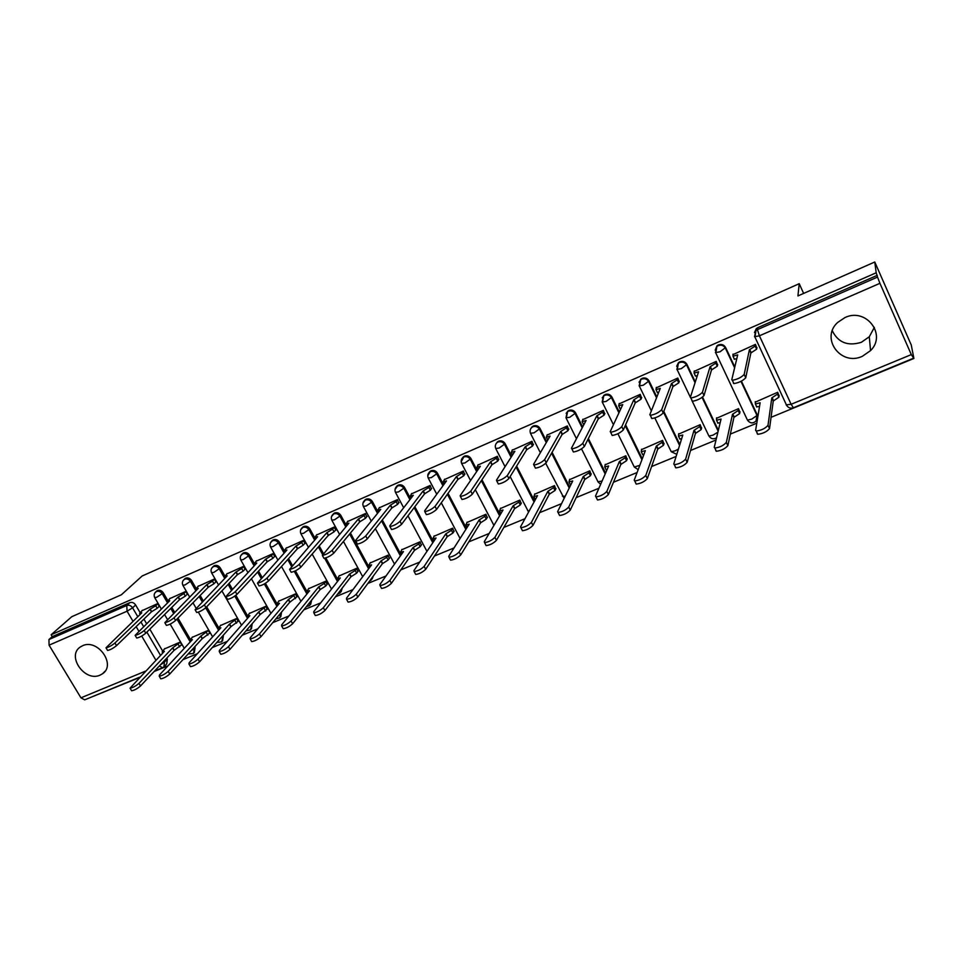 <?xml version="1.0" encoding="UTF-8"?>
<svg xmlns="http://www.w3.org/2000/svg" width="962" height="962" viewBox="0 0 962 962"><rect width="100%" height="100%" fill="white"/><g stroke="black" fill="none" stroke-linecap="round" stroke-linejoin="round"><path stroke-width="1.44" d="M167.785 600.516L163.336 592.869C161.748 590.596 159.8 589.814 157.491 590.536L156.229 591.522M196.044 588.323L191.57 580.543C189.971 578.258 187.999 577.477 185.654 578.198L184.307 579.268M224.831 575.913L220.322 568.001C218.723 565.68 216.727 564.898 214.334 565.644L212.915 566.798M254.16 563.287L249.615 555.218C248.004 552.873 245.983 552.092 243.554 552.849L242.039 554.1M284.055 550.456L279.449 542.207C277.838 539.826 275.793 539.033 273.316 539.814L271.729 541.161M315.476 539.129L309.86 528.932C308.237 526.539 306.169 525.733 303.655 526.527L301.996 527.946M346.573 525.913L340.849 515.416C339.225 512.986 337.133 512.181 334.572 512.986L332.828 514.502M378.27 512.457L372.438 501.623C370.815 499.17 368.699 498.364 366.077 499.194L364.249 500.793M410.618 498.785L404.653 487.578C403.018 485.088 400.877 484.271 398.208 485.125L396.284 486.844M443.602 484.86L437.494 473.244C435.858 470.731 433.682 469.901 430.976 470.767L428.944 472.643M477.272 470.719L470.995 458.621C469.36 456.084 467.159 455.254 464.393 456.132L462.229 458.189M511.652 456.361L505.182 443.71C503.535 441.137 501.298 440.307 498.484 441.209L496.188 443.47M546.753 441.774L540.055 428.499C538.395 425.889 536.135 425.048 533.273 425.974L530.82 428.511M582.635 426.996L575.637 412.963C573.989 410.329 571.693 409.487 568.77 410.425L566.149 413.299M619.312 412.061L611.964 397.114C610.305 394.444 607.984 393.59 605.002 394.564L602.2 397.847M656.854 397.017L649.061 380.928C647.402 378.222 645.045 377.369 642.003 378.355L639.021 382.179M695.31 381.95L686.94 364.406C685.281 361.664 682.888 360.798 679.785 361.808L678.475 362.626L676.659 366.281M734.8 367.051L725.637 347.522C723.965 344.745 721.548 343.879 718.373 344.913L716.979 345.791L715.163 350.144M862.313 356.325L870.55 350.613C887.048 334.596 866.028 307.323 844.949 317.568L837.686 322.426C820.105 338.215 840.776 366.486 862.313 356.325M832.298 330.772C838.142 342.58 847.823 346.428 861.339 342.304L869.287 336.76L874.374 327.369M100.108 675.108L102.465 673.797C116.522 664.886 97.691 638.275 82.516 645.767L80.471 646.897C66.15 655.735 84.848 682.443 100.108 675.108M89.298 697.943L139.201 677.669M154.112 671.524L168.025 665.8M182.924 659.655L197.39 653.703M212.289 647.558L227.321 641.365M242.208 635.233L257.828 628.799M272.703 622.667L288.925 615.981M303.788 609.848L320.647 602.909M335.497 596.789L353.006 589.574M367.821 583.465L386.015 575.973M400.805 569.877L419.685 562.097M434.451 556.012L454.064 547.931M468.795 541.871L489.141 533.477M503.835 527.429L524.975 518.722M539.622 512.686L561.555 503.643M576.154 497.631L598.929 488.239M613.467 482.251L637.109 472.51M651.587 466.546L676.13 456.433M690.548 450.493L716.017 439.995M730.35 434.09L756.793 423.196M771.055 417.316L913.9 358.453L911.315 354.605L879.929 283.321L759.415 335.81L791.125 404.28L911.315 354.605M874.771 262.001L876.19 272.787L51.142 634.74L71.801 616.678L121.356 594.793L142.16 575.985L799.218 283.694L797.931 295.935L874.771 262.001L911.254 344.985L913.9 358.453M139.682 677.176L84.704 699.831L80.94 697.823L49.074 645.165L48.954 639.526L52.273 636.616L129.834 602.645C132.107 601.947 134.031 602.717 135.618 604.966L140.031 612.493M143.915 619.107L146.489 623.484M149.819 629.172L162.542 650.853M166.787 658.092L167.34 659.03L164.466 662.084L163.865 666.955L162.698 667.688L159.343 665.981M52.273 636.616L51.142 634.74M754.617 336.327L755.891 330.591L757.407 329.629L877.536 277.08L876.19 272.787M877.536 277.08L879.929 283.321M756.829 348.136L755.459 344.384L732.9 354.641M779.076 395.959L777.693 392.28L755.182 402.188M739.886 412.301L738.515 408.658L716.474 418.338M717.58 365.115L716.221 361.399L694.143 371.416M701.514 428.294L700.168 424.699L678.571 434.151M679.148 381.734L677.813 378.054L656.192 387.854M663.936 443.963L662.602 440.404L641.462 449.651M641.522 398.003L640.211 394.36L619.035 403.944M627.128 459.307L625.817 455.784L605.098 464.826M604.677 413.937L603.39 410.329L582.647 419.709M591.077 474.338L589.778 470.851L569.48 479.713M568.59 429.545L567.315 425.974L546.993 435.149M555.747 489.069L554.473 485.606L534.571 494.288M533.225 444.841L531.974 441.293L512.061 450.288M521.115 503.511L519.853 500.084L500.348 508.585M498.581 459.824L497.342 456.313L477.825 465.127M487.169 517.664L485.93 514.261L466.81 522.594M464.61 474.507L463.407 471.031L444.276 479.665M453.896 531.541L452.669 528.174L433.91 536.339M431.325 488.912L430.134 485.461L411.375 493.927M421.26 545.141L420.045 541.81L401.647 549.819M398.677 503.03L397.498 499.615L379.1 507.912M389.249 558.489L388.047 555.182L370.009 563.047M366.654 516.871L365.5 513.492L347.462 521.62M357.84 571.584L356.661 568.314L338.961 576.022M335.257 530.447L335.822 530.206L334.115 527.092L316.414 535.076M327.032 584.427L325.865 581.18L308.489 588.756M304.449 543.77L305.026 543.53L303.331 540.452L285.954 548.28M296.789 597.041L295.635 593.819L278.583 601.25M274.218 556.854L274.807 556.589L273.112 553.559L256.072 561.243M267.111 609.415L265.969 606.228L249.23 613.515M244.54 569.684L245.154 569.42L243.458 566.414L226.731 573.953M237.975 621.56L236.844 618.398L220.418 625.565M215.416 582.275L216.041 582.01L214.346 579.04L197.931 586.447M209.355 633.489L209.92 633.261L208.249 630.363L192.111 637.385M186.832 594.636L187.47 594.36L185.774 591.426L169.649 598.701M181.265 645.201L181.83 644.973L180.159 642.099L164.322 649.001M158.754 606.781L159.403 606.505L157.708 603.595L141.883 610.738M171.777 607.383L174.543 612.145M177.97 618.049L190.32 639.297M194.697 646.837L193.482 653.499L188.155 653.956M200.156 595.478L203.138 600.661M206.674 606.806L218.602 627.549M223.124 635.401L221.741 641.834L216.787 642.52M229.076 583.381L232.299 589.033M235.882 595.322L247.414 615.584M252.092 623.797L250.529 629.942L245.995 630.844M258.55 571.079L262.025 577.26M265.428 583.297L276.767 603.427M288.588 558.597L292.364 565.367M295.418 570.851L306.686 591.065M319.216 545.911L323.316 553.354M325.829 557.924L338.275 580.507M350.445 533.032L369.396 567.796M382.311 519.961L401.118 554.882M414.838 506.721L433.477 541.75M448.039 493.314L466.486 528.403M481.962 479.749L500.168 514.85M516.618 466.065L534.559 501.094M552.08 452.308L569.684 487.145M588.371 438.528L605.567 473.039M625.589 424.831L642.279 458.814M663.804 411.387L679.845 444.528M702.537 397.114L718.349 430.291M741.413 381.132L757.142 414.658L756 421.067C752.873 423.749 750.023 423.436 747.45 420.129L751.731 419.119L756.998 415.5L740.981 381.361M803.619 293.422L799.218 283.694M194.264 652.645L195.106 647.534M222.571 640.896L223.364 635.822M251.443 628.883L252.14 623.893M280.772 616.762L281.589 612.012M310.654 604.376L311.64 600.096M341.113 591.762L342.219 588.071M372.162 578.896L373.304 576.022M403.799 565.776L404.677 564.333M756.144 420.214L757.142 414.658M164.598 666.161L166.739 663.876L167.34 659.03M877.296 275.312L757.803 327.645L756.3 328.607L754.473 332.551M733.032 354.112L733.008 356.229L737.698 354.858L731.781 379.749L732.335 380.279C737.421 379.365 741.365 377.429 744.179 374.458L749.398 349.795L755.158 346.079L756.625 349.218L750.865 352.946L745.742 377.789C742.929 380.76 738.984 382.708 733.91 383.597L733.333 383.068M756.938 347.583L756.625 349.218M736.736 358.934L734.066 358.97M755.483 344.456L755.158 346.079M749.398 349.795L750.865 352.946M779.148 395.406L778.919 397.222L773.256 400.998L771.801 397.895L777.476 394.119L777.705 392.316M755.278 401.647L755.398 403.992L760.124 402.777L755.615 430.399L756.228 431.024C761.375 430.351 765.295 428.451 768.001 425.312L771.801 397.895M773.256 400.998L769.528 428.595C766.846 431.746 762.914 433.646 757.767 434.295L757.154 433.658M759.487 406.649L756.397 406.601M694.311 370.899L694.095 373.112L698.58 371.789L690.331 397.438L690.86 398.003C695.718 397.126 699.59 395.214 702.452 392.268L710.028 366.835L715.8 363.131L717.267 366.233L711.495 369.949L704.016 395.55C701.154 398.508 697.294 400.42 692.424 401.286L691.894 400.709M717.724 364.586L717.267 366.233M697.246 375.938L695.177 375.781M716.269 361.496L715.8 363.131M710.028 366.835L711.495 369.949M656.397 387.349L656 389.634L660.281 388.371L649.819 414.73L650.3 415.331C654.966 414.502 658.754 412.614 661.676 409.668L671.488 383.525L677.272 379.822L678.739 382.888L672.955 386.592L663.239 412.914C660.329 415.861 656.541 417.748 651.875 418.566L651.394 417.953M679.328 381.217L678.739 382.888M658.621 392.544L657.118 392.231M677.873 378.174L677.272 379.822M671.488 383.525L672.955 386.592M739.982 411.772L739.622 413.6L733.934 417.364L732.491 414.309L738.179 410.533L738.551 408.73M716.606 417.821L716.534 420.238L721.055 419.071L714.237 447.378L714.814 448.039C719.744 447.402 723.58 445.526 726.334 442.412L732.491 414.309M733.934 417.364L727.873 445.634C725.132 448.761 721.284 450.637 716.353 451.274L715.776 450.589M720.105 422.991L717.568 422.787M701.647 427.789L701.142 429.629L695.454 433.381L693.999 430.363L699.699 426.611L700.204 424.783M678.739 433.658L678.487 436.147L682.804 435.028L673.773 463.973L674.314 464.682C679.04 464.069 682.804 462.217 685.617 459.114L693.999 430.363M695.454 433.381L687.157 462.301C684.355 465.416 680.591 467.267 675.853 467.869L675.324 467.147M681.577 438.985L679.557 438.624M619.275 403.439L618.698 405.808L622.775 404.605L610.209 431.637L610.642 432.275C615.115 431.481 618.831 429.617 621.801 426.695L633.754 399.855L639.538 396.164L641.017 399.194L635.233 402.886L623.364 429.882C620.406 432.816 616.69 434.68 612.217 435.461L611.784 434.812M641.738 397.498L641.017 399.194M620.839 408.778L619.841 408.333M640.271 394.492L639.538 396.164M633.754 399.855L635.233 402.886M582.912 419.216L582.154 421.645L586.062 420.502L571.464 448.172L571.849 448.857C576.142 448.088 579.785 446.248 582.804 443.338L596.813 415.849L602.609 412.169L604.076 415.151L598.292 418.831L584.367 446.488C581.361 449.398 577.717 451.238 573.424 451.996L573.039 451.31M604.918 413.444L604.076 415.151M603.451 410.473L602.609 412.169M596.813 415.849L598.292 418.831M547.282 434.656L546.356 437.169L550.096 436.075L533.561 464.345L533.898 465.067C538.011 464.333 541.594 462.506 544.648 459.62L560.618 431.517L566.426 427.849L567.893 430.784L562.097 434.463L546.224 462.722C543.181 465.632 539.598 467.448 535.473 468.169L535.125 467.472M568.855 429.052L567.893 430.784M567.388 426.118L566.426 427.849M560.618 431.517L562.097 434.463M664.105 443.47L663.467 445.322L657.767 449.074L656.312 446.091L662.012 442.34L662.662 440.5M641.642 449.158L641.233 451.719L645.346 450.661L634.211 480.206L634.704 480.952C639.237 480.363 642.929 478.535 645.779 475.456L656.312 446.091M657.767 449.074L647.33 478.595C644.48 481.685 640.788 483.513 636.255 484.09L635.75 483.333M643.855 454.617L642.315 454.124M627.32 458.826L626.563 460.69L620.863 464.43L619.408 461.483L625.12 457.756L625.877 455.892M605.314 464.345L604.725 466.979L608.669 465.969L595.502 496.079L595.947 496.873C600.3 496.308 603.92 494.492 606.83 491.438L619.408 461.483M620.863 464.43L608.381 494.54C605.483 497.607 601.851 499.422 597.498 499.975L597.053 499.17M606.95 469.901L605.856 469.324M591.293 473.869L590.415 475.757L584.704 479.473L583.249 476.575L588.96 472.847L589.85 470.971M569.72 479.232L568.963 481.938L572.727 480.964L557.623 511.616L558.02 512.445C562.205 511.904 565.764 510.113 568.71 507.07L583.249 476.575M584.704 479.473L570.262 510.125C567.327 513.179 563.756 514.971 559.583 515.5L559.162 514.694M570.815 484.848L570.117 484.223M512.385 449.795L511.291 452.38L514.862 451.322L496.476 480.17L496.753 480.94C500.709 480.218 504.232 478.427 507.323 475.541L525.168 446.861L530.976 443.193L532.455 446.103L526.659 449.771L508.898 478.607C505.808 481.505 502.296 483.297 498.34 483.994L497.991 483.333M533.525 444.348L532.455 446.103M532.058 441.45L530.976 443.193M525.168 446.861L526.659 449.771M555.988 488.6L555.002 490.512L549.29 494.215L547.823 491.354L553.547 487.638L554.533 485.75M534.824 493.819L533.91 496.584L537.517 495.646L520.562 526.827L520.911 527.693C524.927 527.176 528.427 525.396 531.409 522.366L547.823 491.354M549.29 494.215L532.96 525.396C529.978 528.427 526.479 530.194 522.462 530.711L522.065 529.93M478.174 464.634L476.911 467.279L480.327 466.269L460.173 495.67L460.401 496.464C464.201 495.779 467.664 493.999 470.791 491.137L490.44 461.892L496.248 458.249L497.727 461.123L491.919 464.766L472.366 494.155C469.252 497.041 465.788 498.809 461.976 499.482L461.652 498.845M498.893 459.331L497.727 461.123M497.426 456.469L496.248 458.249M490.44 461.892L491.919 464.766M521.38 503.042L520.298 504.966L514.574 508.67L513.107 505.832L518.831 502.14L519.925 500.216M500.637 508.116L499.555 510.942L503.006 510.052L484.283 541.702L484.571 542.616C488.431 542.111 491.871 540.355 494.901 537.349L513.107 505.832M514.574 508.67L496.452 540.331C493.434 543.35 489.995 545.093 486.123 545.598L485.738 544.853M444.636 479.172L443.217 481.89L446.488 480.916L424.639 510.834L424.807 511.664C428.463 511.002 431.866 509.247 435.028 506.397L456.397 476.635L462.205 472.991L463.684 475.829L457.876 479.473L436.616 509.379C433.453 512.241 430.05 513.997 426.382 514.646L426.07 514.045M464.959 474.013L463.684 475.829M463.492 471.188L462.205 472.991M456.397 476.635L457.876 479.473M487.457 517.195L486.267 519.143L480.543 522.835L479.088 520.033L484.812 516.341L486.002 514.405M467.111 522.138L465.873 525.024L469.179 524.17L448.749 556.276L448.989 557.226C452.705 556.745 456.096 555.002 459.151 552.008L479.088 520.033M480.543 522.835L460.702 554.954C457.659 557.948 454.268 559.692 450.553 560.161L450.18 559.463M411.748 493.434L410.173 496.212L413.311 495.274L389.838 525.685L389.947 526.551C393.47 525.913 396.825 524.182 400.024 521.344L423.027 491.077L428.836 487.445L430.315 490.247L424.519 493.879L401.599 524.29C398.412 527.14 395.057 528.872 391.534 529.497L391.221 528.92M431.685 488.419L430.315 490.247M430.218 485.618L428.836 487.445M423.027 491.077L424.519 493.879M454.196 531.072L452.91 533.044L447.186 536.712L445.719 533.946L451.455 530.278L452.741 528.318M434.235 535.882L432.852 538.828L436.014 537.998L413.961 570.55L414.141 571.536C417.712 571.067 421.055 569.348 424.146 566.377L445.719 533.946M447.186 536.712L425.697 569.276C422.619 572.258 419.276 573.977 415.704 574.434L415.343 573.773M379.509 507.419L377.777 510.257L380.784 509.355L355.748 540.235L355.808 541.137C359.199 540.524 362.506 538.792 365.728 535.966L390.319 505.23L396.116 501.623L397.595 504.389L391.799 508.008L367.304 538.876C364.093 541.714 360.786 543.434 357.395 544.047L357.094 543.494M399.062 502.537L397.595 504.389M397.186 485.762L396.344 486.796M397.583 499.771L396.116 501.623M390.319 505.23L391.799 508.008M421.584 544.684L420.202 546.669L414.478 550.336L413.011 547.594L418.747 543.939L420.129 541.955M401.984 549.362L400.457 552.368L403.487 551.575L379.882 584.535L380.002 585.557C383.453 585.1 386.736 583.393 389.863 580.435L413.011 547.594M414.478 550.336L391.414 583.309C388.299 586.267 385.016 587.974 381.565 588.419L381.217 587.782M347.883 521.127L346.007 524.025L348.893 523.172L322.354 555.423C325.625 554.821 328.884 553.114 332.143 550.312L358.237 519.119L364.033 515.524L365.512 518.253L359.716 521.861L333.718 553.186C330.471 556 327.212 557.707 323.941 558.285L323.653 557.768M367.063 516.378L365.512 518.253M365.596 513.648L364.033 515.524M358.237 519.119L359.716 521.861M389.586 558.032L388.119 560.028L382.395 563.684L380.928 560.978L386.664 557.335L388.131 555.339M370.358 562.578L368.674 565.644L371.597 564.874L346.488 598.232L346.548 599.29C349.879 598.845 353.114 597.149 356.265 594.215L380.928 560.978M382.395 563.684L357.816 597.053C354.677 599.999 351.443 601.683 348.112 602.116L347.775 601.515M316.859 534.583L314.839 537.53L317.604 536.712L289.586 569.408C292.737 568.831 295.947 567.147 299.23 564.357L326.767 532.744L332.563 529.148L334.042 531.854L328.258 535.449L300.805 567.195C297.535 569.997 294.324 571.681 291.173 572.246L290.897 571.765M335.678 529.954L334.042 531.854M334.211 527.26L332.563 529.148M326.767 532.744L328.258 535.449M358.201 571.127L356.649 573.148L350.926 576.779L349.471 574.11L355.182 570.478L356.746 568.458M339.321 575.553L337.506 578.667L340.295 577.934L313.768 611.652L313.768 612.746C316.979 612.313 320.166 610.642 323.352 607.719L349.471 574.11M350.926 576.779L324.903 610.521C321.729 613.443 318.542 615.115 315.332 615.536L315.007 614.971M286.423 547.787L284.259 550.793L286.916 549.999L257.467 583.128C260.51 582.563 263.684 580.892 266.979 578.114L295.899 546.103L301.695 542.532L303.174 545.201L297.39 548.785L268.554 580.916C265.259 583.706 262.097 585.377 259.043 585.93L258.79 585.461M304.894 543.277L303.174 545.201M303.415 540.62L301.695 542.532M295.899 546.103L297.39 548.785M327.405 583.97L325.769 586.002L320.057 589.634L318.59 586.988L324.314 583.369L325.95 581.337M308.874 588.287L306.914 591.45L309.596 590.74L281.698 624.807L281.638 625.937C284.728 625.516 287.878 623.857 291.089 620.959L318.59 586.988M320.057 589.634L292.64 623.725C289.442 626.623 286.291 628.282 283.189 628.691L282.888 628.162M256.541 560.738L254.245 563.804L256.794 563.035L225.974 596.572C228.92 596.031 232.046 594.372 235.365 591.606L265.62 559.211L271.404 555.651L272.883 558.285L267.099 561.856L236.953 594.372C233.634 597.149 230.495 598.809 227.561 599.338L227.309 598.905M274.675 556.349L272.883 558.285M273.208 553.715L271.404 555.651M265.62 559.211L267.099 561.856M297.174 596.572L289.754 602.248L288.287 599.639L295.719 593.975M278.98 600.781L276.888 604.004L279.473 603.318L250.252 637.71L250.132 638.864C253.126 638.455 256.229 636.808 259.463 633.934L288.287 599.639M289.754 602.248L261.015 636.664C257.792 639.55 254.689 641.197 251.683 641.594L251.395 641.089M227.224 573.448L224.783 576.563L227.236 575.829L195.106 609.752C197.944 609.223 201.034 607.587 204.377 604.833L235.894 572.077L241.678 568.53L243.158 571.139L237.373 574.699L205.952 607.563C202.621 610.329 199.531 611.964 196.681 612.493L196.44 612.072M271.789 541.065L272.547 540.271M245.021 569.179L243.158 571.139M243.554 566.582L241.678 568.53M235.894 572.077L237.373 574.699M267.508 608.946L260.017 614.622L258.562 612.036L266.053 606.385M249.639 613.047L247.414 616.317L249.892 615.656L219.42 650.36L219.24 651.551C222.126 651.142 225.204 649.518 228.451 646.656L258.562 612.036M260.017 614.622L230.002 649.35C226.755 652.224 223.689 653.847 220.791 654.244L220.514 653.763M198.437 585.93L195.863 589.093L198.22 588.383L164.827 622.679C167.58 622.161 170.635 620.538 173.99 617.796L206.722 584.716L212.506 581.168L213.973 583.754L208.201 587.289L175.565 620.502C172.21 623.244 169.156 624.879 166.402 625.384L166.185 624.987M215.909 581.769L213.973 583.754M214.442 579.196L212.506 581.168M206.722 584.716L208.201 587.289M238.384 621.103L230.832 626.767L229.365 624.218L236.929 618.554M220.839 625.096L218.482 628.402L220.863 627.765L189.177 662.758L188.937 663.984C191.739 663.588 194.769 661.976 198.04 659.126L229.365 624.218M230.832 626.767L199.591 661.796C196.332 664.646 193.302 666.257 190.488 666.642L190.223 666.185M170.178 598.196L167.472 601.406L169.745 600.721L135.137 635.353C137.794 634.848 140.813 633.236 144.192 630.519L178.09 597.101L183.862 593.578L185.329 596.127L179.569 599.663L145.767 633.188C142.388 635.918 139.37 637.529 136.712 638.022L136.496 637.662M187.337 594.131L185.329 596.127M185.87 591.594L183.862 593.578M178.09 597.101L179.569 599.663M209.788 633.032L202.176 638.696L200.709 636.171L208.333 630.519M192.544 636.916L190.067 640.271L192.364 639.658L159.524 674.927L159.211 676.178C161.929 675.793 164.923 674.194 168.206 671.368L200.709 636.171M202.176 638.696L169.757 674.001C166.474 676.839 163.48 678.438 160.774 678.811L160.522 678.378M142.412 610.233L139.598 613.479L141.775 612.83L106.012 647.787C108.586 647.306 111.568 645.706 114.959 642.989L149.976 609.283L155.736 605.759L157.203 608.285L151.443 611.808L116.534 645.634C113.143 648.352 110.161 649.951 107.576 650.432L107.371 650.084M159.271 606.276L157.203 608.285M157.804 603.763L155.736 605.759M149.976 609.283L151.443 611.808M181.698 644.744L174.026 650.408L172.571 647.919L180.255 642.255M164.767 648.532L162.157 651.935L164.37 651.334L130.05 688.143C132.684 687.77 135.642 686.183 138.949 683.369L172.571 647.919M174.026 650.408L140.488 685.978C137.193 688.792 134.235 690.379 131.602 690.752L131.361 690.343M154.966 592.82L156.445 591.534C158.754 590.812 160.702 591.594 162.301 593.867L167.532 602.873M163.336 592.869L156.794 597.258L154.678 597.558M183.057 580.615L184.632 579.184C186.989 578.451 188.961 579.244 190.56 581.541L195.863 590.752M191.57 580.543L185.065 584.932L182.852 585.245M211.664 568.205L213.36 566.618C215.753 565.872 217.749 566.654 219.348 568.975L224.723 578.415M220.322 568.001L213.853 572.39L211.544 572.703M240.801 555.603L242.616 553.811C245.045 553.042 247.066 553.835 248.677 556.192L254.124 565.86M249.615 555.218L243.17 559.607L240.765 559.932M270.478 542.784L272.414 540.764C274.891 539.983 276.948 540.788 278.559 543.157L284.091 553.09M279.449 542.207L273.052 546.584L270.538 546.921M300.721 529.761L302.789 527.465C305.315 526.671 307.383 527.477 309.006 529.882L314.634 540.079M309.86 528.932L303.499 533.321L300.89 533.657M331.541 516.546L333.742 513.912C336.315 513.107 338.42 513.912 340.043 516.341L345.767 526.851M340.849 515.416L334.535 519.793L331.806 520.153M362.963 503.126L365.307 500.096C367.917 499.266 370.045 500.084 371.681 502.549L377.525 513.395M372.438 501.623L366.173 506L363.323 506.373M395.033 489.514L397.486 486.014C400.144 485.173 402.296 485.99 403.932 488.48L409.908 499.699M404.653 487.578L398.436 491.943L395.454 492.328M427.753 475.697L430.291 471.657C433.008 470.791 435.185 471.608 436.832 474.134L442.941 485.774M437.494 473.244L431.337 477.609L428.21 478.006M461.195 461.688L463.756 456.998C466.522 456.12 468.734 456.95 470.382 459.499L476.671 471.608M470.995 458.621L464.899 462.975L461.628 463.395M497.522 441.774L496.945 442.628L497.907 442.051C500.721 441.149 502.958 441.991 504.605 444.564L511.099 457.227M505.182 443.71L499.134 448.051L495.719 448.496M532.251 426.587L531.721 427.417L532.744 426.803C535.618 425.877 537.878 426.719 539.538 429.329L546.26 442.628M540.055 428.499L534.066 432.828L530.495 433.297M565.993 417.773L567.219 411.892L568.302 411.243C571.236 410.293 573.52 411.135 575.18 413.78L582.19 427.837M575.637 412.963L569.732 417.292L565.969 417.797M602.212 401.936L603.439 396.055L604.593 395.346C607.587 394.384 609.908 395.238 611.579 397.907L618.927 412.878M611.964 397.114L606.132 401.419L602.176 402.008M639.189 385.75L640.427 379.882L641.654 379.124C644.708 378.138 647.065 378.992 648.725 381.71L656.529 397.823M649.061 380.928L643.301 385.221L639.129 385.894M676.947 369.216L678.186 363.371L679.509 362.566C682.611 361.544 685.004 362.409 686.676 365.151L695.057 382.744M686.94 364.406L681.264 368.674L676.863 369.432M715.512 352.32L716.762 346.524L718.169 345.635C721.344 344.6 723.761 345.466 725.432 348.244L734.619 367.809M725.637 347.522L720.045 351.779L715.415 352.621M135.618 604.966L132.576 607.816L137.77 616.654M140.921 622.005L143.506 626.406M146.849 632.106L160.522 655.362M163.913 661.134L164.466 662.084L160.317 664.946M155.904 660.197L141.703 636.062M138.756 631.048L136.147 626.635M132.972 621.248L127.068 611.207L49.074 645.165M80.94 697.823L145.418 671.175M170.755 608.405L173.521 613.179M176.96 619.083L190.248 641.931M193.711 647.907L194.12 648.604L190.909 650.961M199.17 596.488L202.152 601.683M205.688 607.828L218.602 630.266M222.174 636.471L220.286 638.6M228.126 584.379L231.349 590.043M234.8 596.103L247.499 618.386M251.178 624.855L250.457 625.697M257.624 572.077L261.123 578.258M264.322 583.946L276.924 606.313M287.71 559.571L291.486 566.353M294.288 571.38L306.914 594.023M318.374 546.873L322.486 554.328M324.651 558.249L337.482 581.517M349.651 533.982L368.638 568.807M381.565 520.911L400.408 555.88M414.141 507.647L432.804 542.736M447.39 494.227L465.861 529.377M481.361 480.651L499.603 515.8M516.077 466.955L534.042 502.032M551.587 453.174L569.227 488.071M598.003 481.782L602.08 481.024M587.938 439.381L605.17 473.953M633.982 466.378L634.307 467.039L639.826 465.319M625.216 425.673L641.931 459.704M670.899 451.034L671.236 451.719L675.132 450.817L678.414 449.11M663.503 412.217L679.569 445.406M708.585 435.341L708.946 436.087L713.022 435.137L717.892 432.178M702.08 397.45L718.145 431.156M747.065 419.324L715.812 352.994L716.979 345.791M403.98 565.343L402.741 567.111M372.559 577.044L371.164 580.134L369.552 581.132M341.426 589.093L340.151 592.941L337.542 594.143M310.81 601.13L309.716 605.507L306.325 606.697M280.724 613.059L279.858 617.844L275.829 618.915M562.361 496.139L565.187 496.272M527.621 510.569L529.136 511.05M757.803 327.645L757.407 329.629L759.415 335.81L754.533 336.748M129.834 602.645L126.768 605.483C129.052 604.785 130.988 605.555 132.576 607.816L127.068 611.207L126.768 605.483L48.954 639.526M756.3 328.607L754.954 337.097L786.615 405.339C788.287 407.888 790.548 408.694 793.385 407.756L791.125 404.28L786.146 404.882M749.783 349.627L751.25 352.777M744.179 374.458L745.742 377.789M773.628 400.841L772.185 397.739M778.919 397.222L777.476 394.119M769.528 428.595L768.001 425.312M710.401 366.678L711.868 369.781M702.452 392.268L704.016 395.55M671.849 383.357L673.328 386.435M661.676 409.668L663.239 412.914M734.307 417.207L732.864 414.153M739.622 413.6L738.179 410.533M727.873 445.634L726.334 442.412M695.815 433.237L694.36 430.206M701.142 429.629L699.699 426.611M687.157 462.301L685.617 459.114M634.114 399.699L635.593 402.729M621.801 426.695L623.364 429.882M597.161 415.692L598.641 418.686M582.804 443.338L584.367 446.488M560.966 431.361L562.445 434.307M544.648 459.62L546.224 462.722M658.128 448.917L656.673 445.935M663.467 445.322L662.012 442.34M647.33 478.595L645.779 475.456M621.212 464.285L619.756 461.339M626.563 460.69L625.12 457.756M608.381 494.54L606.83 491.438M585.052 479.329L583.597 476.43M590.415 475.757L588.96 472.847M570.262 510.125L568.71 507.07M525.505 446.717L526.996 449.627M507.323 475.541L508.898 478.607M549.627 494.083L548.16 491.209M555.002 490.512L553.547 487.638M532.96 525.396L531.409 522.366M490.764 461.748L492.255 464.622M470.791 491.137L472.366 494.155M514.898 508.537L513.443 505.699M520.298 504.966L518.831 502.14M496.452 540.331L494.901 537.349M456.722 476.491L458.201 479.329M435.028 506.397L436.616 509.379M480.868 522.703L479.413 519.901M486.267 519.143L484.812 516.341M460.702 554.954L459.151 552.008M423.352 490.933L424.831 493.746M400.024 521.344L401.599 524.29M447.51 536.58L446.043 533.814M452.91 533.044L451.455 530.278M425.697 569.276L424.146 566.377M390.62 505.098L392.111 507.876M365.728 535.966L367.304 538.876M414.79 550.204L413.323 547.462M420.202 546.669L418.747 543.939M391.414 583.309L389.863 580.435M358.537 518.987L360.028 521.729M332.143 550.312L333.718 553.186M382.708 563.552L381.241 560.858M388.119 560.028L386.664 557.335M357.816 597.053L356.265 594.215M327.068 532.611L328.547 535.317M299.23 564.357L300.805 567.195M351.226 576.659L349.759 573.989M356.649 573.148L355.182 570.478M324.903 610.521L323.352 607.719M296.2 545.983L297.679 548.653M266.979 578.114L268.554 580.916M320.346 589.514L318.879 586.868M325.769 586.002L324.314 583.369M292.64 623.725L291.089 620.959M265.909 559.09L267.388 561.736M235.365 591.606L236.953 594.372M290.043 602.128L288.576 599.518M295.466 598.629L294.011 596.031M261.015 636.664L259.463 633.934M236.183 571.957L237.662 574.579M204.377 604.833L205.952 607.563M260.305 614.502L258.838 611.928M265.728 611.026L264.273 608.441M230.002 649.35L228.451 646.656M206.998 584.583L208.477 587.169M173.99 617.796L175.565 620.502M231.108 626.659L229.641 624.097M236.532 623.184L235.077 620.634M199.591 661.796L198.04 659.126M178.355 596.993L179.834 599.542M144.192 630.519L145.767 633.188M202.441 638.588L200.986 636.062M207.864 635.124L206.409 632.611M169.757 674.001L168.206 671.368M150.24 609.162L151.719 611.688M114.959 642.989L116.534 645.634M174.302 650.3L172.835 647.811M179.714 646.861L178.259 644.36M140.488 685.978L138.949 683.369M869.287 336.76L870.55 350.613M104.99 671.284L102.465 673.797M678.475 362.626L677.236 369.841L690.379 397.306M640.776 379.112L639.465 386.327L651.37 410.834M603.859 395.262L602.465 402.477L613.431 424.699M567.688 411.075L566.233 418.29L576.454 438.708M463.492 456.673L462.854 457.527C461.051 459.355 460.726 461.471 461.856 463.852L470.55 480.531M430.122 471.272L429.437 472.15C427.633 473.965 427.296 476.058 428.439 478.439L436.76 494.227M397.402 485.594L396.669 486.483C394.853 488.287 394.516 490.367 395.671 492.736L403.679 507.756M365.307 499.627L364.538 500.541C362.71 502.332 362.373 504.413 363.528 506.77L371.272 521.091M333.838 513.407L333.02 514.333C331.193 516.113 330.856 518.181 331.998 520.526L339.502 534.247M302.958 526.923L302.092 527.861C300.264 529.629 299.928 531.685 301.07 534.018L308.369 547.198M272.655 540.187L271.753 541.137C269.913 542.893 269.576 544.937 270.731 547.258L277.826 559.956M242.929 553.198L241.979 554.16C240.139 555.916 239.791 557.948 240.945 560.257L247.871 572.51M213.732 565.981L212.758 566.955C210.906 568.698 210.558 570.719 211.712 573.015L218.482 584.86M185.077 578.523L184.067 579.509C182.215 581.24 181.866 583.249 183.008 585.533L189.634 597.005M156.938 590.836L155.892 591.834C154.028 593.554 153.679 595.562 154.834 597.823L161.327 608.958M692.267 401.25L708.946 436.087C711.014 438.973 713.551 439.538 716.546 437.806M654.845 417.989L671.236 451.719L676.791 454.304M617.893 433.742L634.307 467.039L638.191 469.648M581.541 448.881L598.123 482.034L600.661 484.283M545.731 463.335L564.153 498.376M540.355 452.729L530.735 433.79C529.605 431.385 529.942 429.268 531.721 427.417M510.149 476.587L528.595 512.061M505.062 466.69L495.959 448.965C494.817 446.584 495.153 444.468 496.945 442.628M475.324 489.718L493.927 525.408M460.089 538.455L441.293 502.801M426.96 551.358L407.984 515.812M394.516 564.105L375.384 528.703M362.71 576.683L343.446 541.462M331.529 589.081L312.157 554.064M300.95 601.31L281.493 566.498M270.947 613.347L251.419 578.775M241.522 625.192L221.909 590.872M212.638 636.856L198.364 612.145M195.995 608.02L192.977 602.789M184.283 648.34L170.154 624.11M167.376 619.336L164.574 614.538M154.581 671.031L162.542 667.748M793.385 407.756L913.227 358.357M733.008 356.229L734.475 359.355M732.335 380.279L733.91 383.597M756.841 407.07L755.398 403.992M757.767 434.295L756.228 431.024M694.095 373.112L695.562 376.19M690.86 398.003L692.424 401.286M656 389.634L657.467 392.676M650.3 415.331L651.875 418.566M717.989 423.28L716.534 420.238M716.353 451.274L714.814 448.039M679.942 439.141L678.487 436.147M675.853 467.869L674.314 464.682M618.698 405.808L620.165 408.814M610.642 432.275L612.217 435.461M582.154 421.645L583.633 424.615M571.849 448.857L573.424 451.996M546.356 437.169L547.787 440.007M533.898 465.067L535.473 468.169M642.688 454.689L641.233 451.719M636.255 484.09L634.704 480.952M606.18 469.913L604.725 466.979M597.498 499.975L595.947 496.873M570.418 484.824L568.963 481.938M559.583 515.5L558.02 512.445M511.291 452.38L512.578 454.906M496.753 480.94L498.34 483.994M535.365 499.434L533.91 496.584M522.462 530.711L520.911 527.693M476.911 467.279L478.09 469.54M460.401 496.464L461.976 499.482M500.925 513.576L499.555 510.942M486.123 545.598L484.571 542.616M443.217 481.89L444.288 483.934M424.807 511.664L426.382 514.646M467.123 527.404L465.873 525.024M450.553 560.161L448.989 557.226M410.173 496.212L411.171 498.063M389.947 526.551L391.534 529.497M433.994 540.981L432.852 538.828M415.704 574.434L414.141 571.536M377.777 510.257L378.691 511.94M355.808 541.137L357.395 544.047M401.515 554.328L400.457 552.368M381.565 588.419L380.002 585.557M346.007 524.025L346.849 525.577M322.354 555.423L323.941 558.285M369.661 567.448L368.674 565.644M348.112 602.116L346.548 599.29M314.839 537.53L315.62 538.96M289.586 569.408L291.173 572.246M338.42 580.327L337.506 578.667M315.332 615.536L313.768 612.746M284.259 550.793L284.992 552.104M257.467 583.128L259.043 585.93M307.768 592.977L306.914 591.45M283.189 628.691L281.638 625.937M254.245 563.804L254.93 565.019M225.974 596.572L227.561 599.338M277.681 605.411L276.888 604.004M251.683 641.594L250.132 638.864M224.783 576.563L225.433 577.693M195.106 609.752L196.681 612.493M248.16 617.628L247.414 616.317M220.791 654.244L219.24 651.551M195.863 589.093L196.476 590.151M164.827 622.679L166.402 625.384M219.18 629.629L218.482 628.402M190.488 666.642L188.937 663.984M167.472 601.406L168.049 602.38M135.137 635.353L136.712 638.022M190.729 641.413L190.067 640.271M160.774 678.811L159.211 676.178M139.598 613.479L140.127 614.405M106.012 647.787L107.576 650.432M162.782 652.994L162.157 651.935M131.602 690.752L130.05 688.143"/></g></svg>
